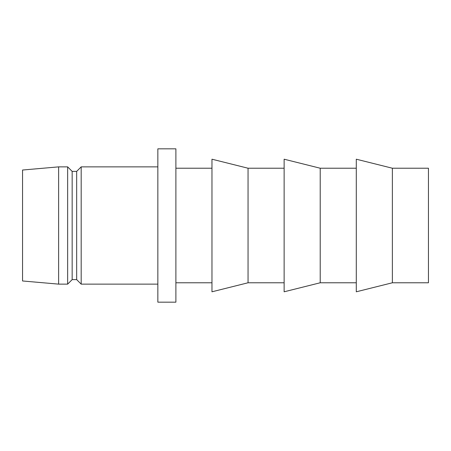 <?xml version="1.0" encoding="UTF-8"?>
<svg xmlns="http://www.w3.org/2000/svg" width="451" height="451" viewBox="0 0 451 451"><rect width="100%" height="100%" fill="white"/><g stroke="black" fill="none" stroke-linecap="round" stroke-linejoin="round"><path stroke-width="0.68" d="M392.37 282.777L428.45 282.777L428.45 168.223L392.37 168.223L356.29 159.203L356.29 291.797L392.37 282.777L392.37 168.223M356.29 168.223L320.21 168.223L284.13 159.203L284.13 291.797L320.21 282.777L320.21 168.223M356.29 282.777L320.21 282.777M284.13 168.223L248.05 168.223L211.97 159.203L211.97 291.797L248.05 282.777L248.05 168.223M284.13 282.777L248.05 282.777M211.97 168.223L175.89 168.223M211.97 282.777L175.89 282.777M175.89 302.17L175.89 148.83L157.85 148.83L157.85 302.17L175.89 302.17M157.85 166.87L81.18 166.87L81.18 284.13L157.85 284.13M81.18 284.13L76.67 279.62L76.67 171.38L81.18 166.87M76.67 171.38L72.16 171.38L67.65 166.87L58.63 166.87L58.63 284.13L67.65 284.13L67.65 166.87M76.67 279.62L72.16 279.62L72.16 171.38M72.16 279.62L67.65 284.13M58.63 284.13L22.55 280.973L22.55 170.027L58.63 166.87"/></g></svg>
